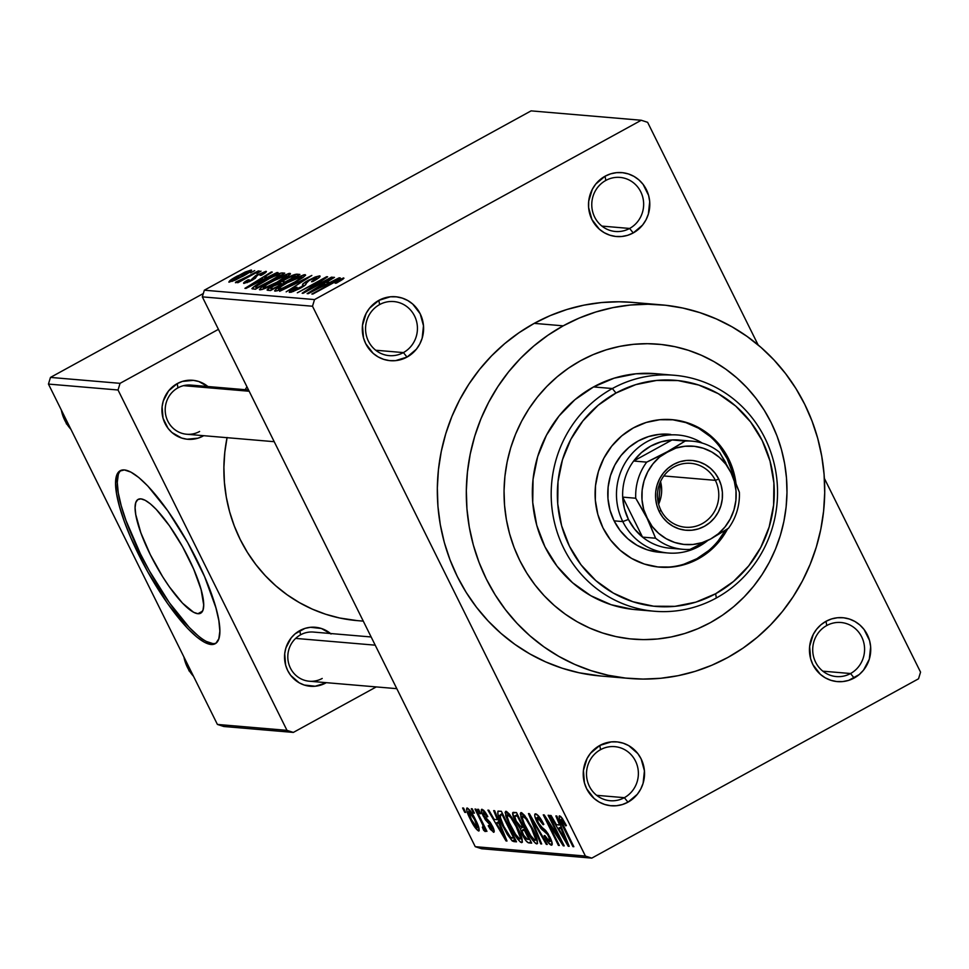 <?xml version="1.0" encoding="UTF-8"?>
<svg xmlns="http://www.w3.org/2000/svg" width="969" height="969" viewBox="0 0 969 969"><rect width="100%" height="100%" fill="white"/><g stroke="black" fill="none" stroke-linecap="round" stroke-linejoin="round"><path stroke-width="1.45" d="M605.795 180.452A27.132 25.933 94.9 0 0 594.663 217.092A27.132 25.933 94.9 0 0 629.62 228.454L633.241 232.935A32.074 30.645 -85.1 0 1 591.926 219.515A32.074 30.645 -85.1 0 1 605.08 176.213L605.795 180.452A27.132 25.933 -85.1 0 1 620.003 177.412A27.132 25.933 -85.1 0 1 643.162 199.008A27.132 25.933 -85.1 0 1 629.62 228.454A27.132 25.933 -85.1 0 1 615.4 231.482A27.132 25.933 -85.1 0 1 592.253 209.885A27.132 25.933 -85.1 0 1 605.795 180.452L605.08 176.213L595.729 184.086L592.325 189.294L588.692 201.237L588.607 207.523L591.926 219.515L599.387 229.229L604.341 232.754L609.864 235.201L615.739 236.46L621.747 236.497L627.658 235.31L633.241 232.935L642.58 225.062L645.996 219.854L648.37 214.064L649.702 201.625L648.612 195.447L643.113 184.376L638.922 179.907L633.98 176.394L628.457 173.948L622.582 172.688L616.575 172.652L610.664 173.839L605.08 176.213A32.074 30.645 -85.1 0 1 646.384 189.633A32.074 30.645 -85.1 0 1 633.241 232.935L629.62 228.454L601.906 226.092L629.62 228.454A27.132 25.933 94.9 0 0 640.751 191.801A27.132 25.933 94.9 0 0 605.795 180.452M826.739 625.538A27.132 25.933 94.9 0 0 815.607 662.178A27.132 25.933 94.9 0 0 850.564 673.528L854.173 678.021A32.074 30.645 -85.1 0 1 812.87 664.601A32.074 30.645 -85.1 0 1 826.024 621.299L826.739 625.538A27.132 25.933 -85.1 0 1 840.947 622.498A27.132 25.933 -85.1 0 1 864.094 644.094A27.132 25.933 -85.1 0 1 850.564 673.528A27.132 25.933 -85.1 0 1 836.344 676.568A27.132 25.933 -85.1 0 1 813.197 654.971A27.132 25.933 -85.1 0 1 826.739 625.538L826.024 621.299L820.973 624.751L816.673 629.172L813.27 634.38L809.636 646.323L810.641 658.775L812.87 664.601L820.331 674.315L825.285 677.84L830.796 680.274L836.683 681.546L842.691 681.582L848.602 680.395L859.224 674.557L863.524 670.148L869.314 659.15L870.646 646.711L869.556 640.533L864.057 629.462L859.866 624.993L854.912 621.468L849.401 619.034L843.514 617.774L837.507 617.737L831.608 618.925L826.024 621.299A32.074 30.645 -85.1 0 1 867.328 634.719A32.074 30.645 -85.1 0 1 854.173 678.021L850.564 673.528L822.851 671.178L850.564 673.528A27.132 25.933 94.9 0 0 861.683 636.887A27.132 25.933 94.9 0 0 826.739 625.538M600.526 749.679A27.132 25.933 94.9 0 0 589.406 786.331A27.132 25.933 94.9 0 0 624.351 797.681L627.973 802.175A32.074 30.645 -85.1 0 1 586.657 788.754A32.074 30.645 -85.1 0 1 599.811 745.44L600.526 749.679A27.132 25.933 -85.1 0 1 614.746 746.651A27.132 25.933 -85.1 0 1 637.893 768.247A27.132 25.933 -85.1 0 1 624.351 797.681A27.132 25.933 -85.1 0 1 610.143 800.721A27.132 25.933 -85.1 0 1 586.996 779.124A27.132 25.933 -85.1 0 1 600.526 749.679L599.811 745.44L590.46 753.325L587.057 758.521L583.423 770.476L584.44 782.928L586.657 788.754L594.118 798.468L599.072 801.993L604.595 804.427L610.47 805.687L616.478 805.724L622.389 804.536L627.973 802.175L637.323 794.289L640.727 789.093L643.101 783.291L644.433 770.852L641.115 758.86L637.844 753.616L628.711 745.621L623.188 743.187L617.314 741.915L611.306 741.879L599.811 745.44A32.074 30.645 -85.1 0 1 641.115 758.86A32.074 30.645 -85.1 0 1 627.973 802.175L624.351 797.681L596.638 795.319L624.351 797.681A27.132 25.933 94.9 0 0 635.482 761.04A27.132 25.933 94.9 0 0 600.526 749.679M379.582 304.593A27.132 25.933 94.9 0 0 368.462 341.245A27.132 25.933 94.9 0 0 403.407 352.595L407.028 357.089A32.074 30.645 -85.1 0 1 365.725 343.668A32.074 30.645 -85.1 0 1 378.867 300.354L379.582 304.593A27.132 25.933 -85.1 0 1 393.802 301.565A27.132 25.933 -85.1 0 1 416.949 323.161A27.132 25.933 -85.1 0 1 403.407 352.595A27.132 25.933 -85.1 0 1 389.199 355.635A27.132 25.933 -85.1 0 1 366.052 334.039A27.132 25.933 -85.1 0 1 379.582 304.593L378.867 300.354L369.516 308.239L366.112 313.435L362.491 325.39L363.496 337.842L365.725 343.668L373.174 353.382L378.128 356.907L383.651 359.342L389.526 360.601L395.534 360.65L407.028 357.089L416.379 349.203L419.783 344.007L422.157 338.205L423.489 325.766L420.183 313.774L412.721 304.06L407.767 300.535L402.244 298.101L396.369 296.841L390.362 296.793L378.867 300.354A32.074 30.645 -85.1 0 1 420.183 313.774A32.074 30.645 -85.1 0 1 407.028 357.089L403.407 352.595L375.706 350.233L403.407 352.595A27.132 25.933 94.9 0 0 414.538 315.955A27.132 25.933 94.9 0 0 379.582 304.593M197.906 613.716A64.923 16.158 61.2 0 1 152.714 559.379A64.923 16.158 61.2 0 1 138.155 499.374A64.923 16.158 61.2 0 1 140.893 498.865L145.156 500.283L150.365 503.856L156.3 509.452L169.418 525.743L182.547 546.686L193.667 569.094L201.092 589.552L203.696 604.947L203.03 609.973L201.08 612.929L197.906 613.716L193.63 612.299L182.499 603.142L169.369 586.851L162.683 576.773L150.316 554.668L140.856 532.817L135.745 514.539L135.091 507.647L135.757 502.62L137.719 499.653L140.893 498.865A64.923 16.158 61.2 0 1 186.072 553.202A64.923 16.158 61.2 0 1 200.631 613.207A64.923 16.158 61.2 0 1 197.906 613.716L202.533 611.173L197.906 613.716M121.125 470.316A98.681 24.564 -118.8 0 0 144.938 562.674A98.681 24.564 -118.8 0 0 212.72 643.561L211.048 644.482A98.681 24.564 61.2 0 1 142.37 561.899A98.681 24.564 61.2 0 1 120.241 470.704A98.681 24.564 61.2 0 1 124.395 469.941L119.575 471.14L116.595 475.634L115.59 483.277L116.583 493.754L119.55 506.678L124.359 521.54L130.827 537.771L147.736 571.819L167.685 603.651L187.635 628.409L196.646 636.899L204.556 642.326L211.048 644.482L215.869 643.283L218.837 638.789L219.854 631.146L218.861 620.669L215.893 607.745L204.604 576.664L187.707 542.604L167.758 510.784L147.809 486.014L138.797 477.523L130.888 472.097L124.395 469.941A98.681 24.564 61.2 0 1 193.073 552.524A98.681 24.564 61.2 0 1 215.191 643.719A98.681 24.564 61.2 0 1 211.048 644.482L212.72 643.561A98.681 24.564 -118.8 0 0 216.002 643.186M208.468 387.019L198.802 381.52L193.388 380.357L182.378 381.411L177.23 383.603L168.594 390.87L163.264 401.021L162.102 406.714L163.034 418.208L168.109 428.419L171.973 432.549L181.639 438.049L187.065 439.223L198.064 438.158L203.224 435.965A29.603 28.283 -85.1 0 1 165.093 423.574A29.603 28.283 -85.1 0 1 177.23 383.603L177.945 387.842A24.673 23.571 94.9 0 0 167.831 421.152A24.673 23.571 94.9 0 0 199.602 431.484A24.673 23.571 -85.1 0 1 186.678 434.245A24.673 23.571 -85.1 0 1 165.638 414.611A24.673 23.571 -85.1 0 1 177.945 387.842A24.673 23.571 -85.1 0 1 190.869 385.081L248.548 389.986M331.071 634.005L321.405 628.493L310.431 627.294L304.981 628.396L295.182 633.774L291.197 637.856L285.867 648.007L284.704 653.687L285.637 665.182L287.696 670.56L290.712 675.405L299.142 682.782L304.242 685.035L315.216 686.234L325.826 682.951A29.603 28.283 -85.1 0 1 287.696 670.56A29.603 28.283 -85.1 0 1 299.833 630.589L300.547 634.828A24.673 23.571 94.9 0 0 290.434 668.138A24.673 23.571 94.9 0 0 322.205 678.457A24.673 23.571 -85.1 0 1 309.281 681.219A24.673 23.571 -85.1 0 1 288.241 661.585A24.673 23.571 -85.1 0 1 300.547 634.828A24.673 23.571 -85.1 0 1 313.471 632.067L371.151 636.972M710.495 622.57A148.015 141.426 -85.1 0 1 632.963 639.14A148.015 141.426 -85.1 0 1 506.702 521.322A148.015 141.426 -85.1 0 1 580.54 360.747L593.161 354.618L606.303 349.809L619.809 346.369L633.569 344.322L647.449 343.692L661.306 344.492L675.005 346.708L688.426 350.318L701.435 355.296L713.911 361.582L725.72 369.116L736.755 377.837L746.917 387.661L756.099 398.477L764.214 410.19L771.191 422.69L776.956 435.844L781.45 449.555L784.636 463.654L786.489 478.032L786.985 492.543L786.113 507.041L783.885 521.383L780.336 535.457L775.479 549.096L769.374 562.19L762.07 574.593L753.652 586.209L744.18 596.904L733.775 606.594L722.511 615.17L710.495 622.57L697.874 628.699L684.732 633.508L671.226 636.948L657.466 638.995L643.586 639.625L629.729 638.825L616.03 636.609L602.609 632.987L589.6 628.021L577.124 621.735L565.315 614.189L554.28 605.48L544.118 595.656L534.936 584.84L526.821 573.127L519.844 560.627L514.079 547.461L509.585 533.762L506.399 519.663L504.546 505.285L504.05 490.774L504.922 476.276L507.15 461.922L510.699 447.86L515.556 434.221L521.661 421.127L528.965 408.724L537.383 397.108L546.855 386.413L557.272 376.723L568.524 368.135L580.54 360.747A148.015 141.426 -85.1 0 1 658.072 344.177A148.015 141.426 -85.1 0 1 784.333 461.983A148.015 141.426 -85.1 0 1 710.495 622.57A148.015 141.426 -85.1 0 1 632.963 639.14A148.015 141.426 -85.1 0 1 506.702 521.322A148.015 141.426 -85.1 0 1 580.54 360.747A148.015 141.426 -85.1 0 1 658.072 344.177A148.015 141.426 -85.1 0 1 784.333 461.983A148.015 141.426 -85.1 0 1 710.495 622.57L722.511 615.17L733.775 606.594L744.18 596.904L753.652 586.209L762.07 574.593L769.374 562.19L775.479 549.096L780.336 535.457L783.885 521.383L786.113 507.041L786.985 492.543L786.489 478.032L784.636 463.654L781.45 449.555L776.956 435.844L771.191 422.69L764.214 410.19L756.099 398.477L746.917 387.661L736.755 377.837L725.72 369.116L713.911 361.582L701.435 355.296L688.426 350.318L675.005 346.708L661.306 344.492L647.449 343.692L633.569 344.322L619.809 346.369L606.303 349.809L593.161 354.618L580.54 360.747L568.524 368.135L557.272 376.723L546.855 386.413L537.383 397.108L528.965 408.724L521.661 421.127L515.556 434.221L510.699 447.86L507.15 461.922L504.922 476.276L504.05 490.774L504.546 505.285L506.399 519.663L509.585 533.762L514.079 547.461L519.844 560.627L526.821 573.127L534.936 584.84L544.118 595.656L554.28 605.48L565.315 614.189L577.124 621.735L589.6 628.021L602.609 632.987L616.03 636.609L629.729 638.825L643.586 639.625L657.466 638.995L671.226 636.948L684.732 633.508L697.874 628.699L710.495 622.57M661.415 304.847L632.43 302.389A187.477 179.144 94.9 0 0 534.21 323.367L563.207 325.838A187.477 179.144 -85.1 0 1 661.415 304.847A187.477 179.144 -85.1 0 1 821.361 454.073A187.477 179.144 -85.1 0 1 727.828 657.479A187.477 179.144 -85.1 0 1 629.62 678.457A187.477 179.144 -85.1 0 1 469.674 529.231A187.477 179.144 -85.1 0 1 563.207 325.838L534.21 323.367L519.009 332.73L504.74 343.607L491.549 355.877L479.558 369.431L468.887 384.136L459.645 399.858L451.905 416.44L445.764 433.712L441.258 451.53L438.436 469.711L437.334 488.073L437.952 506.448L440.301 524.653L444.335 542.531L450.04 559.876L457.344 576.555L466.174 592.386L476.457 607.224L488.085 620.923L500.961 633.363L514.939 644.397L529.898 653.954L545.692 661.912L562.165 668.21L579.171 672.789L600.78 676.011M647.619 122.324L758.146 344.976L647.619 122.324L641.26 120.253L314.525 299.578L204.338 290.203L531.085 110.878L641.26 120.253L647.619 122.324M824.365 478.371L920.55 672.135L918.527 678.797L591.78 858.122L481.605 848.747L475.246 846.676L202.315 296.865L312.502 306.24L585.421 856.063L475.246 846.676L202.315 296.865L204.338 290.203L531.085 110.878L641.26 120.253L314.525 299.578L312.502 306.24L314.525 299.578L204.338 290.203L202.315 296.865L312.502 306.24L585.421 856.063L475.246 846.676L481.605 848.747L591.78 858.122L585.421 856.063L591.78 858.122L918.527 678.797L920.55 672.135L824.365 478.371M467.215 808.001C466.053 809.297 467.131 813.136 470.474 819.52L471.176 819.132L470.474 819.52C473.393 825.649 476.118 829.488 478.638 831.014L479.207 830.699L478.638 831.014C479.812 829.767 478.771 826 475.5 819.726C472.557 813.488 469.795 809.587 467.215 808.001L466.537 809.006L467.155 811.889L470.474 819.52L475.246 827.78L478.795 831.002L478.747 827.223L474.519 817.788L470.098 810.544L466.876 808.061M485.118 831.559L484.258 827.708L484.96 827.332L484.258 827.708L486.026 831.257L486.947 831.341L475.912 809.127L474.992 809.042L482.792 825.079L483.398 827.453L482.344 827.151L483.652 830.3L485.287 831.475L484.258 827.708L486.026 831.257L486.947 831.341L475.912 809.127L474.992 809.042L482.792 825.079L483.204 827.599L482.344 827.151L483.652 830.3L485.227 831.535M482.041 809.26C480.769 809.503 481.218 811.828 483.374 816.249L484.064 815.874L483.374 816.249L488.848 823.275L490.29 822.475L488.848 823.275L490.52 824.631L491.38 824.159L490.52 824.631L491.731 826.496L492.434 826.109L491.731 826.496L491.889 829.101L488.933 825.431L488.206 825.745L493.5 832.274L494.142 831.923L493.5 832.274C494.699 832.153 494.347 830.106 492.434 826.121L484.015 815.777L483.543 812.434L484.863 811.707L483.543 812.434L487.104 816.915L487.795 816.54L487.104 816.915L487.831 816.601L482.041 809.26L481.363 809.66L482.138 813.524L485.336 819.762L491.889 826.811L492.422 828.604L491.634 829.028L488.933 825.431L488.206 825.745L490.35 829.391L493.875 832.226L493.027 827.369L490.205 822.366L484.015 815.777L483.543 812.434L487.104 816.915L487.831 816.601L485.844 813.173L483.592 810.193L481.629 809.333M498.647 811.053C496.879 812.446 498.272 817.497 502.826 826.206L503.517 825.818L502.826 826.206L512.189 840.922L515.242 839.251L512.189 840.922L513.933 841.613L515.871 840.547L513.933 841.613L516.513 841.831L501.348 811.283L497.896 811.235L497.739 813.754L501.542 823.553L507.344 834.539L512.189 840.922L516.513 841.831L501.348 811.283L498.018 811.162M513.655 812.337C511.911 812.422 512.468 815.329 515.29 821.07L515.992 820.682L515.29 821.07L520.28 828.665L523.587 826.848L520.28 828.665L522.461 834.987L523.151 834.6L522.461 834.987C524.98 839.917 527.1 842.545 528.808 842.885L530.964 841.698L528.808 842.885L531.678 843.127L516.513 812.579L512.601 812.979L515.29 821.07L520.28 828.665L522.012 834.067L525.937 840.692L528.25 842.751L531.678 843.127L516.513 812.579L512.976 812.434M528.456 813.597L540.726 843.89L541.683 843.975L530.733 817.206L546.298 844.362L547.255 844.447L529.365 813.669L528.456 813.597L540.726 843.89L541.683 843.975L530.733 817.206L546.298 844.362L547.255 844.447L529.365 813.669L528.456 813.597M548.139 815.268L560.276 839.711L544.251 814.941L543.258 814.856L558.423 845.404L559.343 845.477L547.194 820.985L563.243 845.816L564.224 845.889L549.06 815.353L548.139 815.268L560.276 839.711L544.251 814.941L543.258 814.856L558.423 845.404L559.343 845.477L547.194 820.985L563.243 845.816L564.224 845.889L549.06 815.353L548.139 815.268M559.658 815.874C558.653 816.976 559.646 820.319 562.626 825.903L563.328 825.515L562.626 825.903L572.921 846.64L573.842 846.712L561.535 821.664L561.378 819.435L562.589 818.769L561.378 819.435L565.654 825.879L566.38 825.564L560.724 816.443L559.077 816.298L559.634 819.241L572.921 846.64L573.842 846.712L561.354 821.191L561.124 819.568L561.79 819.629L565.654 825.879L566.38 825.564L562.165 818.151L559.331 815.922M555.867 815.934L559.597 824.982L556.412 824.716L551.082 815.523L550.113 815.438L568.222 846.24L569.191 846.312L556.836 816.007L555.867 815.934L559.597 824.982L556.412 824.716L551.082 815.523L550.113 815.438L568.222 846.24L569.191 846.312L556.836 816.007L555.867 815.934M535.663 813.827C534.04 814.057 534.537 816.928 537.189 822.439L537.88 822.063L537.189 822.439L542.192 829.827L543.888 828.895L542.192 829.827L544.578 831.559L545.947 830.808L544.578 831.559L547.049 833.715L547.776 833.316L547.049 833.715L548.878 836.853L549.568 836.477L548.878 836.853L549.58 841.613L544.808 835.508L544.081 835.823C546.891 841.383 549.326 844.496 551.385 845.186L552.148 844.762L551.385 845.186C552.863 844.907 552.354 842.182 549.859 837.034L538.074 822.463L537.347 817.388L539.006 816.492L537.347 817.388L543.112 824.716L543.839 824.401C540.702 818.175 537.977 814.65 535.663 813.827L534.803 814.287L534.791 816.116L537.189 822.439L540.968 828.543L547.533 834.43L549.992 839.542L549.895 841.576L547.388 839.82L544.808 835.508L544.081 835.823L548.006 842.352L551.64 845.174L551.797 841.673L548.212 834.018L545.523 830.324L540.181 825.867L537.347 820.864L536.656 818.006L537.868 817.557L543.112 824.716L543.839 824.401L543.343 823.432L538.316 815.68L535.13 813.912M521.189 812.591L520.862 817.037L524.35 815.123L520.862 817.037L525.392 827.938L526.094 827.55L525.392 827.938C529.437 836.392 533.216 841.722 536.741 843.938L537.48 843.527L536.741 843.938C538.304 842.097 536.826 836.841 532.32 828.168L524.762 815.632L521.625 812.7L520.28 813.718L523.369 823.662L532.575 840.135L535.675 843.466L537.577 843.272L534.84 833.522L526.761 818.417L520.728 812.676M506.036 811.307L505.709 815.753L509.197 813.839L505.709 815.753L510.239 826.642L510.929 826.254L510.239 826.642C514.285 835.096 518.064 840.426 521.588 842.642L522.327 842.231L521.588 842.642C523.139 840.813 521.673 835.557 517.167 826.872L509.609 814.348L506.472 811.416L505.128 812.434L508.858 823.783L517.41 838.839L520.523 842.182L522.424 841.976L519.687 832.226L511.608 817.121L505.576 811.392M493.669 810.629L497.4 819.689L494.202 819.423L488.873 810.229L487.916 810.145L506.024 840.935L506.993 841.019L494.638 810.714L493.669 810.629L497.4 819.689L494.202 819.423L488.873 810.229L487.916 810.145L506.024 840.935L506.993 841.019L494.638 810.714L493.669 810.629M477.632 809.272L479.8 813.633L480.721 813.706L478.553 809.345L477.632 809.272L479.8 813.633L480.721 813.706L478.553 809.345L477.632 809.272M471.309 808.727L473.478 813.1L474.398 813.173L472.23 808.812L471.309 808.727L473.478 813.1L474.398 813.173L472.23 808.812L471.309 808.727M462.613 807.989L464.769 812.349L465.701 812.434L463.533 808.073L462.613 807.989L464.769 812.349L465.701 812.434L463.533 808.073L462.613 807.989M254.702 270.593L250.511 272.895L254.702 270.593M261.024 271.126L256.833 273.428L261.024 271.126M277.061 272.495L267.505 277.231L264.307 276.964L272.265 272.083L271.308 271.998L244.927 288.35L278.018 272.58L267.505 277.231L264.307 276.964L272.265 272.083L271.308 271.998L245.896 288.435L277.061 272.495M288.047 276.104L290.482 273.839L288.919 273.452L275.656 279.048L261.412 287.43L259.413 289.586L261.872 289.561L273.609 284.511L288.047 276.104L289.997 273.355L282.875 275.584L271.429 281.289C263.144 285.734 259.304 288.592 259.91 289.864C264.464 289.004 270.787 286.279 278.902 281.7L288.047 276.104M303.212 277.388L305.647 275.123L304.072 274.736L290.809 280.332L276.565 288.726L274.578 290.882L277.025 290.857L288.762 285.807L303.212 277.388L305.162 274.639L298.04 276.88L286.582 282.585C278.297 287.03 274.457 289.888 275.063 291.16C279.617 290.288 285.94 287.575 294.055 282.984L303.212 277.388M293.11 290.518L293.571 291.451L293.11 290.518C292.214 290.264 293.51 289.174 296.998 287.224L295.69 287.357C290.421 290.288 288.423 291.972 289.707 292.396L300.366 288.217C304.702 285.782 306.567 284.232 305.986 283.59L309.232 280.344L316.124 277.752C317.105 278.103 315.555 279.411 311.485 281.7L312.781 281.567C318.716 278.285 321.005 276.383 319.625 275.874L315.167 277.001L306.204 281.47L302.885 283.929L302.51 286.182L298.549 288.617L292.82 290.446L296.998 287.224L295.69 287.357L290.203 290.833L289.283 292.275L291.294 292.202L299.591 288.641L305.429 284.91L306.737 281.906L312.478 278.745L316.5 278.103L311.485 281.7L312.781 281.567L318.983 277.679L319.915 275.923L320.024 276.674L319.625 275.874L308.251 280.295L302.667 284.244L302.243 286.412L292.735 290.361M339.259 277.788L329.702 282.524L326.517 282.258L334.475 277.376L333.506 277.304L307.125 293.643L340.228 277.873L329.702 282.524L326.517 282.258L334.475 277.376L333.506 277.304L308.094 293.728L339.259 277.788M340.155 279.799L335.177 283.239L336.473 283.105L343.959 278.248L338.472 279.629L311.824 294.043L337.963 280.453L340.264 280.041L335.177 283.239L336.473 283.105L343.002 279.181L343.62 277.921L331.737 283.118L312.745 294.116L336.946 280.925L340.155 279.799L340.713 280.683M331.531 277.134L308.057 290.01L327.643 276.795L326.65 276.71L297.326 292.808L321.769 279.98L302.146 293.219L303.127 293.304L332.452 277.207L308.057 290.01L327.643 276.795L297.326 292.808L321.769 279.98L302.146 293.219L303.127 293.304L331.531 277.134M311.848 275.45L279.629 291.306L308.929 277.376L286.158 291.863L311.848 275.45L279.629 291.306L308.929 277.376L286.158 291.863L311.848 275.45M297.047 274.191L287.345 277.752L279.69 282.742L271.114 286.836L267.081 289.997L270.581 290.53L299.905 274.433L297.047 274.191L297.749 275.62L297.047 274.191C294.951 274.166 291.148 275.656 285.625 278.684L279.69 282.742L272.543 286.025C267.904 288.629 266.293 290.046 267.71 290.288L270.581 290.53L299.905 274.433L297.047 274.191M282.04 272.919L277.522 273.997L266.305 279.363L256.167 285.165L251.928 288.701L255.416 289.247L284.741 273.149L282.04 272.919L282.706 274.263L282.04 272.919C277.933 273.549 271.829 276.153 263.725 280.756C257.512 284.05 253.575 286.667 251.916 288.605L255.416 289.247L284.741 273.149L282.04 272.919M246.974 281.761L247.374 282.56L246.974 281.761L249.215 279.775L247.919 279.908C244.2 282.027 242.88 283.202 243.958 283.433L252.122 280.271L258.348 274.687L262.89 272.979L260.104 275.39L261.4 275.269C265.458 272.967 266.996 271.647 266.003 271.308L255.683 275.584L250.135 280.768L246.974 281.761L249.215 279.775L246.78 280.574L243.776 283.408L249.614 281.567L255.319 278.285L257.354 275.257L262.89 272.979L260.104 275.39L261.4 275.269L266.439 271.502L256.882 274.905L250.765 280.441L246.732 281.664L247.204 282.633M258.384 270.908L235.431 282.657L240.469 280.744L237.066 282.609L237.986 282.682L259.304 270.981L235.842 282.027L235.576 282.73L240.469 280.744L237.066 282.609L237.986 282.682L258.384 270.908M251.189 270.048L245.205 272.01L231.979 279.157L228.841 282.112L234.97 280.259L246.32 274.288L251.54 270.46L237.357 276.008C231.325 279.242 228.575 281.289 229.108 282.173L242.71 276.335C248.863 273.052 251.686 270.957 251.189 270.048L251.552 270.206M48.45 384.075L118.036 389.998L286.994 730.36L217.407 724.437L48.45 384.075L50.473 377.413L203.345 293.51L50.473 377.413L120.059 383.336L50.473 377.413L48.45 384.075L217.407 724.437L223.766 726.496L217.407 724.437L286.994 730.36L118.036 389.998L120.059 383.336L218.437 329.339L120.059 383.336L118.036 389.998L48.45 384.075M376.251 686.924L293.341 732.419L223.766 726.496L293.341 732.419L286.994 730.36L293.341 732.419L376.251 686.924M246.95 386.764L245.205 389.708A152.945 146.149 94.9 0 1 246.95 386.776M227.097 437.491L224.796 452.317L223.9 467.3L224.408 482.296L226.31 497.145L229.605 511.729L234.256 525.876L240.215 539.479L247.422 552.403L255.816 564.503L265.3 575.683L275.802 585.821L287.199 594.833L299.409 602.621L312.297 609.126L325.729 614.261L339.598 617.992L357.234 620.62M227.049 437.673A152.945 146.149 94.9 0 0 357.101 620.608L363.29 621.129M632.575 302.401L618.973 301.771L601.398 302.558L583.968 305.15L566.853 309.511L550.21 315.603L534.21 323.367A187.477 179.144 94.9 0 0 440.689 526.773A187.477 179.144 94.9 0 0 600.623 675.999L629.62 678.457M563.207 325.838L547.994 335.201L533.737 346.066L520.547 358.336L508.555 371.89L497.884 386.607L488.642 402.329L480.903 418.899L474.749 436.183L470.244 454.001L467.433 472.169L466.331 490.544L466.949 508.919L469.299 527.124L473.332 544.99L479.037 562.347L486.329 579.026L495.171 594.857L505.455 609.695L517.083 623.394L529.946 635.821L543.936 646.868L558.895 656.425L574.69 664.383L591.163 670.681L608.157 675.26L625.514 678.07L643.077 679.075L660.652 678.288L678.082 675.696L695.197 671.335L711.827 665.243L727.828 657.479L743.041 648.116L757.298 637.239L770.488 624.969L782.48 611.415L793.151 596.71L802.393 580.988L810.132 564.406L816.286 547.134L820.791 529.316L823.602 511.135L824.704 492.773L824.086 474.398L821.736 456.193L817.703 438.315L811.998 420.97L804.706 404.291L795.864 388.46L785.58 373.622L773.952 359.923L761.089 347.483L747.099 336.449L732.14 326.892L716.345 318.934L699.872 312.636L682.879 308.057L665.521 305.247L647.958 304.242L630.383 305.029L612.953 307.621L595.838 311.982L579.208 318.074L563.207 325.838M300.547 634.828L299.833 630.589A29.603 28.283 -85.1 0 1 330.502 633.508M197.991 386.885A24.673 23.571 94.9 0 0 177.945 387.842L177.23 383.603A29.603 28.283 -85.1 0 1 207.899 386.534M327.461 284.171L326.517 282.258L327.461 284.171M325.972 284.377L310.795 292.396L323.404 284.159L326.178 284.801L310.601 292.008L323.404 284.159L325.972 284.377M316.124 277.752L317.057 279.036M303.358 286.449L302.752 285.225L303.358 286.449M303.672 286.255L302.667 284.244L303.672 286.255M305.514 275.366L305.162 274.639L305.514 275.366M278.491 289.271L279.629 287.454L287.418 282.706L298.428 277.376L301.541 276.528L301.843 277.243L295.036 281.846L282.839 288.023L278.491 289.271L281.18 286.376L287.418 282.706L301.734 276.528C302.195 277.473 299.336 279.593 293.183 282.887L293.183 282.887C286.933 286.449 282.04 288.58 278.491 289.271L278.733 290.3M267.105 290.046L267.71 290.288M280.126 283.614L279.69 282.742L281.846 283.76L273.306 289.028L271.477 288.435L272.107 289.695L270.666 288.084L273.428 286.121L278.866 283.687L282.064 284.22L273.076 288.568L271.477 288.435C269.879 288.544 270.702 287.684 273.948 285.843L280.114 283.614M283.445 281.725L282.791 281.361L284.498 279.956L289.598 277.207L295.545 276.238L285.274 281.882L283.445 281.725C282.015 281.713 283.057 280.719 286.57 278.745L292.275 276.189L295.775 276.698L285.492 282.342L283.445 281.725L284.123 283.093L282.791 281.507L283.699 283.323M271.477 288.435L270.666 288.193L271.562 289.997M290.361 274.082L289.997 273.355L290.361 274.082M263.338 287.987L266.729 284.644L280.344 277.304L284.947 275.511L286.897 275.656L277.025 282.149L264.997 287.708L263.338 287.987L266.027 285.092L272.265 281.422L286.582 275.232C287.03 276.177 284.183 278.297 278.03 281.591L278.03 281.591C271.78 285.152 266.887 287.284 263.338 287.987L263.58 289.016M286.582 275.232L287.478 276.504M251.916 288.605L252.836 289.016M280.392 274.954L258.154 287.745L256.288 287.139L256.93 288.411L255.562 286.715L272.144 276.952L278.733 274.808L280.622 275.414L257.924 287.284L256.288 287.139L255.986 286.218L264.61 280.853L276.407 275.172L280.392 274.954M265.264 278.878L264.307 276.964L265.264 278.878M263.762 279.084L248.585 287.103L261.194 278.866L263.968 279.508L248.391 286.703L261.194 278.866L263.762 279.084M262.89 272.979L263.592 273.948M252.534 280.041L252.231 279.435L252.534 280.041M252.945 279.811L252.388 278.684L252.945 279.811M235.842 282.027L235.576 282.73M232.172 280.501L239.791 275.269L248.294 271.768L240.482 276.964L232.172 280.501C232.063 279.762 234.171 278.26 238.483 275.983L248.112 271.72C248.209 272.459 246.102 273.973 241.778 276.262L232.172 280.501L232.56 281.276L231.954 280.416L232.415 281.325M248.112 271.72L248.803 272.749M301.734 276.528L302.643 277.8M256.288 287.139L255.562 286.715M562.565 818.732L561.378 819.435M568.985 845.816L568.222 846.24L568.985 845.816M560.336 824.583L559.597 824.982L560.336 824.583M561.063 828.531L564.612 837.349L565.363 836.925L564.612 837.349L567.059 843.091L567.725 842.727L567.059 843.091L558.495 828.313L561.233 826.799L558.495 828.313L561.778 828.132L561.063 828.531L567.059 843.091L558.495 828.313L561.063 828.531M563.982 845.404L563.243 845.816L563.982 845.404M547.909 820.598L547.194 820.985L547.909 820.598M559.125 845.016L558.423 845.404L559.125 845.016M560.966 839.336L560.276 839.711L560.966 839.336M538.921 816.382L537.347 817.388M551.47 840.717L549.58 841.613M546.988 843.987L546.298 844.362L546.988 843.987M541.489 843.478L540.726 843.89L541.489 843.478M531.375 828.035C534.924 834.781 536.123 838.888 534.961 840.365L530.176 835.036L526.361 828.107C522.957 821.567 521.831 817.594 522.969 816.164L524.508 815.317L522.969 816.164C525.586 817.812 528.384 821.773 531.375 828.035L532.066 827.659L531.375 828.035L535.651 839.239L534.537 840.232L531.509 837.046L524.459 824.074L522.497 818.611L522.666 816.213L525.901 818.781L531.375 828.035M537.044 839.348L534.961 840.365M524.447 830.348L528.977 839.469L529.668 839.093L527.366 839.336L523.127 834.563L521.891 830.409L524.713 829.113L522.715 830.203L525.137 829.973L524.447 830.348L528.977 839.469L526.155 838.96L524.314 836.719L521.819 830.663L524.447 830.348M521.891 830.409L522.715 830.203M517.361 816.068L522.679 826.775L520.862 826.63L516.211 821.118L514.636 816.201L517.567 814.711L515.399 815.898L518.052 815.692L517.361 816.068L522.679 826.775L519.469 826.024L515.835 820.368L514.636 816.201L517.361 816.068M516.223 826.751C519.772 833.497 520.971 837.604 519.808 839.069L515.024 833.752L511.208 826.811C507.804 820.283 506.666 816.298 507.817 814.881L509.355 814.033L507.817 814.881C510.433 816.528 513.231 820.477 516.223 826.751L516.913 826.363L516.223 826.751L520.498 837.955L519.384 838.948L516.356 835.762L509.306 822.778L507.344 817.327L507.514 814.917L510.748 817.497L516.223 826.751M521.891 838.064L519.808 839.069M509.282 813.948L507.817 814.881M502.208 814.784L513.824 838.185L510.566 837.325L503.771 826.327L500.428 818.89L500.549 814.638L502.487 813.572L500.549 814.638L502.899 814.396L502.208 814.784L513.824 838.185L511.462 837.882L509.718 836.417L503.771 826.327L499.556 815.426L502.208 814.784M502.39 813.379L500.549 814.638M506.787 840.523L506.024 840.935L506.787 840.523M498.127 819.289L497.4 819.689L498.127 819.289M498.853 823.238L502.414 832.044L503.165 831.632L502.414 832.044L504.861 837.797L505.527 837.434L504.861 837.797L496.285 823.02L499.035 821.506L496.285 823.02L499.58 822.838L498.853 823.238L504.861 837.797L496.285 823.02L498.853 823.238M484.803 811.634L483.543 812.434M493.451 828.362L491.889 829.101M480.491 813.245L479.8 813.633L480.491 813.245M484.936 829.597L483.652 830.3L484.936 829.597M483.616 824.631L482.792 825.079L483.616 824.631M481.411 820.186L480.709 820.561L481.411 820.186M474.168 812.712L473.478 813.1L474.168 812.712M470.013 810.423L468.596 811.198L471.249 813.718L474.58 819.665C476.845 823.941 477.681 826.666 477.087 827.841L471.285 819.374L468.766 811.174L470.05 810.472L468.766 811.174L474.58 819.665L475.282 819.277L474.58 819.665L477.402 827.635L478.662 826.981M477.402 827.635L475.028 825.891L471.976 820.731L468.972 814.154L468.766 811.174M465.471 811.974L464.769 812.349L465.471 811.974M524.447 815.232L522.969 816.164M514.636 816.201L515.399 815.898M478.686 827.029L477.087 827.841M118.279 474.725L117.273 482.356L118.266 492.833L121.222 505.757L126.031 520.619L140.408 553.82L149.408 570.898L169.357 602.73L189.306 627.488L198.33 635.979M206.227 641.405L212.72 643.561M727.634 528.844A74.007 70.713 -85.1 0 1 698.31 558.834L696.856 558.713A74.007 70.713 94.9 0 0 725.296 530.346L718.429 540.532M733.775 478.432A74.007 70.713 94.9 0 0 671.36 419.589M633.326 427.935A74.007 70.713 -85.1 0 1 672.086 419.65A74.007 70.713 -85.1 0 1 735.992 483.543L733.775 472.327L728.652 458.894L721.106 446.794L711.428 436.474L700.006 428.346L687.275 422.714L673.709 419.807L659.841 419.71L646.202 422.46L633.326 427.935L621.686 435.917L611.754 446.115L603.893 458.119L598.406 471.491L595.511 485.699L595.329 500.198L597.849 514.442L602.972 527.875L610.518 539.975L620.196 550.295L631.618 558.423L644.361 564.055L657.915 566.962L671.783 567.059L685.422 564.309L698.31 558.834A74.007 70.713 -85.1 0 1 659.538 567.119A74.007 70.713 -85.1 0 1 596.407 508.216A74.007 70.713 -85.1 0 1 633.326 427.935M632.89 609.392L611.185 604.729L590.811 595.717L572.534 582.708L557.054 566.211L544.978 546.831L536.765 525.343L532.744 502.56L533.047 479.352L537.662 456.617L546.431 435.238L559.016 416.016L574.92 399.712L593.537 386.934L612.372 388.533A118.412 113.143 -85.1 0 1 674.412 375.282A118.412 113.143 -85.1 0 1 775.418 469.529A118.412 113.143 -85.1 0 1 716.345 597.982L715.631 593.743A113.47 108.431 -85.1 0 1 569.469 546.262A113.47 108.431 -85.1 0 1 615.993 393.026L612.372 388.533A118.412 113.143 94.9 0 0 563.825 548.442A118.412 113.143 94.9 0 0 716.345 597.982A118.412 113.143 -85.1 0 1 654.317 611.245A118.412 113.143 -85.1 0 1 553.311 516.998A118.412 113.143 -85.1 0 1 612.372 388.533L593.537 386.934A118.412 113.143 94.9 0 0 534.464 515.387A118.412 113.143 94.9 0 0 635.47 609.634L654.317 611.245M676.471 548.321A54.276 51.854 -85.1 0 1 642.544 537.117A54.276 51.854 -85.1 0 1 628.433 519.42L622.788 521.588A59.206 56.577 94.9 0 0 707.431 540.75A59.206 56.577 -85.1 0 1 668.041 552.996L659.344 552.257A59.206 56.577 -85.1 0 1 608.835 505.128A59.206 56.577 -85.1 0 1 638.365 440.895A59.206 56.577 -85.1 0 1 669.385 434.269M674.412 375.282L655.565 373.671A118.412 113.143 94.9 0 0 593.537 386.934L614.14 378.176L635.967 373.792L655.771 373.695M715.631 593.743L733.472 581.497L748.71 565.872L760.762 547.461L769.168 526.966L773.601 505.176L773.892 482.937L770.028 461.099L762.167 440.507L750.587 421.939L735.762 406.12L718.247 393.656L698.71 385.032L677.912 380.563L656.655 380.429L635.749 384.632L615.993 393.026L598.152 405.272L582.914 420.897L570.862 439.308L562.456 459.803L558.023 481.593L557.732 503.832L561.596 525.67L569.469 546.262L581.037 564.83L595.862 580.649L613.377 593.113L632.914 601.737L653.712 606.206L674.969 606.34L695.875 602.137L715.631 593.743L716.345 597.982A118.412 113.143 94.9 0 0 764.904 438.085A118.412 113.143 94.9 0 0 612.372 388.533L615.993 393.026A113.47 108.431 -85.1 0 1 762.167 440.507A113.47 108.431 -85.1 0 1 715.631 593.743M727.743 528.65L719.882 540.654L709.938 550.852L698.31 558.834L696.856 558.713L708.484 550.731M683.969 564.188L696.856 558.713A74.007 70.713 94.9 0 1 658.811 567.059M732.334 472.206L727.198 458.773L719.652 446.673M709.986 436.353L698.564 428.225L685.822 422.593L672.256 419.674M658.048 552.124L647.195 549.798L637.008 545.293L627.864 538.788L620.136 530.54L614.092 520.85L609.986 510.106L607.975 498.708L608.12 487.104L610.434 475.743L614.818 465.047L621.117 455.442L629.063 447.29L638.365 440.895L648.673 436.522L659.586 434.33L670.681 434.391M249.166 391.246L183.541 385.662L249.166 391.246M375.221 645.172L295.642 638.401L375.221 645.172M715.364 480.345A32.074 30.645 94.9 0 0 674.061 466.925A32.074 30.645 94.9 0 0 660.906 510.227L659.271 511.68A35.029 33.467 -85.1 0 1 673.625 464.381A35.029 33.467 -85.1 0 1 718.756 479.037L715.364 480.345L663.826 475.949L715.364 480.345A32.074 30.645 -85.1 0 1 713.584 512.952A32.074 30.645 -85.1 0 1 685.422 527.233A32.074 30.645 -85.1 0 1 660.906 510.227A32.074 30.645 -85.1 0 1 662.687 477.62A32.074 30.645 -85.1 0 1 690.861 463.327A32.074 30.645 -85.1 0 1 715.364 480.345L718.756 479.037L721.178 485.396L722.377 492.131L722.28 498.999L720.912 505.721L718.32 512.056L714.601 517.737L709.889 522.557L704.39 526.337L698.286 528.929L691.83 530.225L685.277 530.188L678.857 528.808L672.825 526.143L667.411 522.291L662.832 517.41L659.271 511.68L656.837 505.321L655.65 498.587L655.734 491.719L657.103 484.997L659.695 478.662L663.414 472.981L668.125 468.16L673.625 464.381L679.729 461.789L686.185 460.493L692.75 460.529L699.17 461.91L705.19 464.575L710.604 468.427L715.183 473.308L718.756 479.037A35.029 33.467 -85.1 0 1 704.39 526.337A35.029 33.467 -85.1 0 1 659.271 511.68L660.906 510.227A32.074 30.645 94.9 0 0 702.222 523.648A32.074 30.645 94.9 0 0 715.364 480.345M668.041 552.996A59.206 56.577 -85.1 0 1 622.788 521.588L614.092 520.85L622.788 521.588A59.206 56.577 -85.1 0 1 626.071 461.389A59.206 56.577 -85.1 0 1 678.082 435.008A59.206 56.577 -85.1 0 1 702.319 443.112A59.206 56.577 94.9 0 0 634.392 451.106A59.206 56.577 94.9 0 0 622.788 521.588L628.433 519.42L634.574 529.062L642.544 537.117L622.692 497.121L624.411 508.604L628.433 519.42A54.276 51.854 -85.1 0 1 622.692 497.121A54.276 51.854 -85.1 0 1 633.653 461.026L672.05 439.95L661.052 441.84L650.683 446.128L641.405 452.62L633.653 461.026A54.276 51.854 -85.1 0 1 672.05 439.95A54.276 51.854 -85.1 0 1 685.604 441.04M642.544 537.117L622.692 497.121L635.737 498.236L647.122 518.354L655.589 538.219L642.544 537.117A54.276 51.854 94.9 0 0 669.906 548.2L682.951 549.314A54.276 51.854 -85.1 0 1 655.589 538.219L642.544 537.117M731.341 473.26L725.866 464.296L719.422 457.416L711.803 452.002L703.312 448.247L694.276 446.309L685.022 446.249L675.938 448.078L646.698 462.14L633.653 461.026L672.05 439.95L685.095 441.065L659.586 457.041L652.961 463.848L647.728 471.855L644.07 480.757L642.144 490.229L642.023 499.895L643.695 509.391L655.589 538.219A54.276 51.854 94.9 0 0 690.025 549.411L710.665 538.994L728.422 528.335A54.276 51.854 94.9 0 0 739.371 492.24L730.408 471.394M725.793 462.746L719.519 452.244A54.276 51.854 94.9 0 0 685.095 441.065A54.276 51.854 -85.1 0 1 692.157 441.161A54.276 51.854 -85.1 0 1 719.519 452.244L730.905 472.363A49.334 47.142 -85.1 0 1 710.665 538.994L718.429 533.677L725.054 526.87L730.287 518.863L733.945 509.96L735.871 500.488L736.004 490.823L734.32 481.327L730.905 472.363A49.334 47.142 -85.1 0 0 667.35 451.724L646.698 462.14L633.653 461.026A54.276 51.854 94.9 0 0 622.692 497.121L635.737 498.236A54.276 51.854 -85.1 0 1 646.698 462.14A54.276 51.854 94.9 0 0 635.737 498.236L652.149 526.421L658.593 533.301L666.212 538.716L674.703 542.47L683.751 544.408L692.992 544.469L702.077 542.64L710.665 538.994A49.334 47.142 -85.1 0 1 647.122 518.354A49.334 47.142 -85.1 0 1 667.35 451.724L685.095 441.065L672.05 439.95A54.276 51.854 94.9 0 1 679.112 440.047L692.157 441.161M735.568 482.526L739.371 492.24A54.276 51.854 -85.1 0 1 728.422 528.335L710.665 538.994L690.025 549.411A54.276 51.854 -85.1 0 1 682.951 549.314M660.543 481.557L658.617 504.159A32.074 30.645 94.9 0 0 660.543 481.557M61.313 409.996A39.475 37.718 94.9 0 0 64.802 420.352L66.025 420.461L64.802 420.352A39.475 37.718 94.9 0 0 66.255 423.017M67.115 424.398A39.475 37.718 94.9 0 0 70.894 429.279M68.242 423.938L66.328 423.78L65.928 419.274L66.328 423.78L68.242 423.938M69.32 426.106L66.328 423.78L69.32 426.106M188.931 670.754L188.531 666.248L188.931 670.754L190.845 670.923L188.931 670.754L191.91 673.08L188.931 670.754M187.296 667.12L188.628 667.435L187.405 667.338A39.475 37.718 94.9 0 0 188.858 670.003M183.916 656.97A39.475 37.718 94.9 0 0 187.405 667.338L187.417 667.338M189.718 671.372A39.475 37.718 94.9 0 0 193.497 676.265M255.55 286.897L256.434 288.677M239.173 280.501L239.513 281.192M522.025 830.276L524.592 828.87M514.83 815.971L517.47 814.517M274.215 441.694L186.678 434.245M309.281 681.219L396.818 688.668M70.991 429.473L66.909 424.24M66.28 423.223L61.12 409.596M183.722 656.57L188.87 670.197M193.594 676.459L189.512 671.214"/></g></svg>
